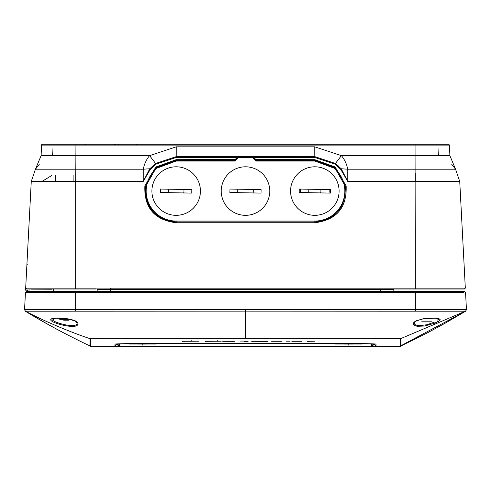 <?xml version="1.0" encoding="UTF-8"?>
<svg xmlns="http://www.w3.org/2000/svg" width="491" height="491" viewBox="0 0 491 491"><rect width="100%" height="100%" fill="white"/><g stroke="black" fill="none" stroke-linecap="round" stroke-linejoin="round"><path stroke-width="0.74" d="M453.893 288.088L445.263 288.088M380.599 291.599L380.599 289.487L97.181 289.487L97.144 291.599L75.675 291.599L415.325 291.599L393.856 291.599L393.819 289.487L380.599 289.487L380.593 289.003L464.455 289.003L110.407 289.003M75.682 289.003L75.755 181.474L31.264 181.474L143.212 181.474L143.262 169.205L149.786 168.763L150.35 169.291L143.212 181.474L149.786 168.763L155.586 163.485L149.62 155.641L176.226 146.827L314.774 146.827L341.386 155.641L449.879 155.647L449.51 145.103L448.645 144.268L42.355 144.268L41.489 145.103L41.121 155.647L35.45 169.205L31.264 181.474L25.679 288.088L26.545 289.003L58.521 289.003M33.517 289.003L31.203 289.003M83.869 289.003L59.35 289.003M70.759 289.003L75.792 289.003L70.759 289.003M457.483 289.003L432.479 289.003M424.967 289.003L415.208 289.003L424.967 289.003M407.131 289.003L431.65 289.003M380.611 289.003L110.389 289.003M394.598 289.003L417.866 289.003L394.598 289.003M73.134 289.003L95.825 289.003M32.136 289.003L41.422 289.003L32.136 289.003M37.107 289.003L31.314 289.003M55.851 289.003L53.28 289.003L55.851 289.003M45.743 289.003L36.088 289.003M453.893 289.003L464.455 289.003L461.761 289.003L464.455 289.003L465.321 288.088L459.736 181.474L347.781 181.474L340.65 169.291L334.911 164.129L314.835 157.458L254.719 157.458L254.749 158.44L255.903 159.557L314.841 159.685L335.193 167.014L346.167 186.028L345.302 186.212L334.702 167.627L314.835 160.385L255.903 160.342L254.025 158.476L253.307 158.476L253.313 156.525L314.829 156.647L335.414 163.485L341.386 155.641C344.498 159.293 346.615 163.816 347.738 169.205L347.781 181.474L341.214 168.763L340.65 169.291M458.864 289.003L449.578 289.003L458.864 289.003M395.175 289.003L417.866 289.003M445.257 289.003L454.912 289.003M451.763 164.362L455.55 169.205L449.879 155.647L449.51 145.103L448.682 144.268M454.611 169.205L455.55 169.205L459.736 181.474L457.446 181.474M455.55 169.205L347.738 169.205L341.214 168.763L335.414 163.485L334.911 164.129M433.142 169.205L438.573 169.205M441.605 169.205L445.668 169.205M447.497 169.205L449.118 169.205M451.622 169.205L452.843 169.205M449.879 155.641L446.62 155.641M392.156 155.641L391.806 155.641M449.51 145.103L41.489 145.103L42.33 144.268M44.497 145.103L42.214 145.103M39.237 164.362L35.45 169.205L143.262 169.205C144.422 163.687 146.545 159.164 149.62 155.641L41.121 155.647M50.598 169.205L45.908 169.205M43.441 169.205L36.316 169.205M41.895 181.474L40.52 181.474L41.895 181.474L51.868 175.434M38.979 181.474L35.653 181.474L38.979 181.474M34.345 181.474L32.216 181.474L34.345 181.474M346.167 186.028C346.928 207.797 336.488 220.036 314.841 222.742L176.159 222.742C154.524 220.048 144.084 207.81 144.833 186.028L155.807 167.014L176.159 159.685L235.097 159.557L236.251 158.44L236.281 156.647L176.171 156.647L155.586 163.485L156.089 164.123L150.35 169.291M236.281 157.458L176.165 157.458L156.089 164.123M254.719 156.647L254.719 157.458M253.313 157.378L237.687 157.378L237.693 158.476L235.097 161.079L176.165 161.048L156.776 168.192A29.988 29.988 0 0 0 176.165 221.054L314.835 221.054A29.988 29.988 0 0 0 334.224 168.192L314.835 161.048L255.903 161.079L253.307 158.476M156.776 168.192L156.298 167.627L145.698 186.212C145.164 207.638 155.322 219.538 176.165 221.92A30.853 30.853 0 0 1 145.698 186.212L144.833 186.028M235.097 159.557L235.097 160.342L176.165 160.385L156.298 167.627L155.807 167.014M176.165 221.054L176.165 221.92L314.835 221.92C335.648 219.612 345.805 207.711 345.302 186.212M334.224 168.192L335.193 167.014M314.841 222.742L314.835 221.92A30.853 30.853 0 0 0 326.595 219.587A30.853 30.853 0 0 1 314.835 221.92L314.835 221.054M255.903 161.079L255.903 159.557M237.693 158.476L236.975 158.476L235.097 160.342L235.097 161.079M237.687 157.378L237.687 156.525L253.313 156.525M236.281 156.647L237.687 156.525M27.846 291.433L26.618 290.126L25.569 290.187L25.679 288.088L465.321 288.088A0.865 0.865 0 0 1 465.321 288.125A0.865 0.865 0 0 0 465.321 288.088L465.321 288.088M113.887 144.268L113.894 144.698L115.489 144.698M114.802 145.097L113.9 145.091M155.985 164.203A2.167 2.167 0 0 1 155.85 163.81A2.167 2.167 0 0 0 155.985 164.203M335.144 163.816A2.167 2.167 0 0 1 335.015 164.203M237.693 158.163L237.638 156.525M438.684 155.641L438.936 148.478M52.316 155.641L52.064 148.478M55.618 175.434L55.722 181.474L55.618 175.434M73.122 175.434L73.122 181.474M245.5 309.447L35.837 309.385L24.556 309.557L25.379 311.208L245.5 311.141L245.5 309.447L466.444 309.557L466.014 301.333M463.357 292.421L75.663 292.421L75.675 291.599L26.318 291.599L25.452 292.421L26.318 291.599L25.452 292.421L24.556 309.557L25.342 311.098M415.349 310.042L415.325 291.599L464.682 291.599L465.548 292.421L466.444 309.563M464.443 291.599L415.276 291.599M98.353 292.421L99.108 291.746M26.557 291.599L75.669 291.746M245.5 338.281L159.158 338.287C135.442 338.336 88.03 338.103 90.632 338.772L90.749 346.094C84.826 346.775 129.734 346.744 156.224 346.72L334.776 346.72C361.266 346.744 406.174 346.775 400.251 346.094L400.368 338.772C402.97 338.103 355.558 338.336 331.842 338.287L245.5 338.281L375.468 338.238L400.895 338.686L400.914 346.026L428.256 332.395L445.049 323.256L465.621 311.208L466.45 309.637L465.621 311.208L245.5 311.141L245.5 338.219L159.158 338.225C135.571 338.25 87.92 338.09 90.105 338.686L90.013 345.928L90.767 346.149M90.749 346.094L90.013 345.928C69.605 336.439 48.063 324.864 25.379 311.208L24.55 309.637L25.452 292.421L75.663 292.421L75.651 310.042M25.372 311.202L25.323 311.171C44.208 322.802 65.8 334.42 90.086 346.026L93.701 346.45L155.401 346.72L335.599 346.72L400.233 346.149M465.634 311.116L466.444 309.557M76.584 321.844L77.007 322.974C77.873 329.479 50.96 322.206 51.862 318.917L51.868 318.788M51.862 318.874L56.201 318.193L67.623 318.788L74.847 320.924L77.007 322.968M50.788 319.715C49.751 322.918 78.21 330.253 77.817 323.882C79.56 318.413 50.045 316.327 50.788 319.715M437.904 320.353L439.132 318.788M414.416 321.844L414.011 323.268L414.95 324.557L416.865 325.337L419.676 325.656L426.796 324.754L435.001 321.936M440.212 319.715L438.598 321.341L434.547 323.244L424.586 326.024L417.178 326.294L414.349 325.429L413.195 324.042L413.895 322.323L416.037 320.85L423.377 318.733L428.901 318.15L435.173 318.162L439.114 318.782L440.212 319.715M261.059 341.349L251.76 341.337L267.871 341.343L261.059 341.147M234.882 341.251L233.323 341.349L234.882 341.171M233.323 341.349L229.383 341.3M229.383 341.349L222.699 341.3L229.242 341.147M229.242 341.22L230.868 341.147M230.868 341.196L229.745 341.147M115.704 343.988L142.838 343.571L340.588 343.565L150.412 343.565C126.414 343.559 114.612 343.768 115.017 344.191L114.949 346.038L116.698 343.909L116.686 344.363L117.576 344.596M373.424 344.596L374.314 344.363L374.302 343.909M375.296 343.988L340.588 343.565C364.586 343.559 376.388 343.768 375.983 344.191L375.142 343.97M375.983 344.191L376.051 346.038C376.64 346.462 364.819 346.671 340.588 346.671L150.418 346.591M114.949 346.038C114.36 346.462 126.181 346.671 150.412 346.671M182.044 341.313L199.088 341.159L182.044 341.141M286.468 341.153L290.113 341.153L286.468 341.153M301.627 341.276L291.869 341.276L301.627 341.22M205.41 341.349L221.226 341.171L205.41 341.319M210.32 341.214L217.249 341.171L210.32 341.079M217.249 340.65L217.249 341.079M281.417 341.276L271.676 341.282L281.417 341.22M307.421 341.349L314.706 341.184L307.421 341.147M248.133 341.337L244.432 341.349L248.133 341.079M240.228 341.085L243.929 341.079L240.228 341.085M229.745 341.196L233.329 341.153M227.143 341.3L231.003 341.276L227.143 341.3M244.536 292.421L244.536 291.599M110.414 288.088L110.401 291.599M180.798 292.421L180.798 291.599M29.073 289.003L28.932 291.599M27.606 290.5L27.852 291.409M25.679 288.088L25.716 290.163M53.323 291.599L53.28 289.003M51.537 289.224L31.105 289.144M431.638 321.936L421.634 321.936M371.712 346.038L371.65 344.191C372.479 343.817 362.1 343.632 340.515 343.639L150.485 343.639C128.9 343.632 118.521 343.817 119.35 344.191L119.288 346.038C118.583 346.419 128.986 346.603 150.485 346.591L340.515 346.591C361.996 346.603 372.393 346.419 371.712 346.038L373.43 343.866L373.234 345.167L371.994 346.1L357.423 346.554L131.723 346.536L119.374 346.18L117.766 345.161L117.57 343.866L119.288 346.038M353.041 344.044L344.228 344.044M346.824 346.186L351.771 346.186M353.581 346.186L343.688 346.186M139.229 346.186L144.176 346.186M147.312 346.186L137.419 346.186M146.772 344.044L138.106 344.044M131.962 344.044L131.496 343.903M68.986 320.2L63.713 320.2M26.661 290.126L27.551 290.445M118.632 144.299L118.632 144.698M330.468 189.624L299.271 189.041L330.468 189.624L330.4 193.092L299.203 192.509L299.271 189.041M299.203 192.509L330.4 193.092M315.29 166.805A24.268 24.268 0 0 0 290.77 187.936A24.268 24.268 0 0 0 312.595 215.23A24.268 24.268 0 0 0 339.066 192.417A24.268 24.268 0 0 0 315.29 166.805M261.132 189.624L229.935 189.041L261.132 189.624L261.065 193.092L229.868 192.509L261.065 193.092M245.954 166.805A24.268 24.268 0 0 0 221.435 187.936A24.268 24.268 0 0 0 243.26 215.23A24.268 24.268 0 0 0 269.731 192.417A24.268 24.268 0 0 0 245.954 166.805M229.868 192.509L229.935 189.041M191.797 189.624L160.6 189.041L191.797 189.624L191.729 193.092L160.532 192.509L191.729 193.092M176.619 166.805A24.268 24.268 0 0 0 152.1 187.936A24.268 24.268 0 0 0 173.924 215.23A24.268 24.268 0 0 0 200.396 192.417A24.268 24.268 0 0 0 176.619 166.805M160.532 192.509L160.6 189.041M338.238 166.934L338.238 165.823M308.986 192.693A6.064 6.064 0 0 1 309.054 189.225A6.064 6.064 0 0 0 308.986 192.693M320.678 189.44A6.064 6.064 0 0 1 320.617 192.908A6.064 6.064 0 0 0 320.678 189.44M237.865 192.656A7.801 7.801 0 0 1 237.926 189.188A7.801 7.801 0 0 0 237.865 192.656M253.135 189.477A7.801 7.801 0 0 1 253.074 192.945A7.801 7.801 0 0 0 253.135 189.477M168.53 192.656A7.801 7.801 0 0 1 168.597 189.188A7.801 7.801 0 0 0 168.53 192.656M183.8 189.477A7.801 7.801 0 0 1 183.738 192.945A7.801 7.801 0 0 0 183.8 189.477M415.318 289.003L415.061 144.268M27.803 264.268L26.937 264.072M415.214 172.881L415.245 181.474M75.939 144.268L75.755 181.474M75.786 172.881L75.774 175.434M176.226 146.827L176.165 157.458M314.835 157.458L314.774 146.827M176.165 161.048L176.159 159.685M314.835 161.048L314.841 159.685M176.159 222.742L176.165 221.92M465.548 292.421L464.682 291.599M27.048 292.421L25.452 292.421M75.651 309.44L75.663 311.134M90.632 338.772L90.105 338.686C74.835 333.745 45.393 321.949 25.489 311.184M465.677 311.171L400.251 346.094M400.368 338.772L465.511 311.184M415.349 309.44L415.337 311.134M376.051 346.038L374.314 344.363M115.017 344.191L115.864 343.97M431.638 321.071L421.634 321.071M371.65 344.191L372.706 343.835M348.635 344.277L348.635 343.804L348.635 344.277M348.635 346.425L348.635 345.952L348.635 346.425M142.365 344.277L142.365 343.804L142.365 344.277M142.365 346.425L142.365 345.952L142.365 346.425M118.294 343.835L119.35 344.191M68.986 319.334L59.742 319.334M300.59 192.533A14.319 14.319 0 0 1 300.658 189.066M329.074 189.6A14.319 14.319 0 0 1 329.013 193.067M41.753 144.507L42.208 144.28M85.913 144.698L85.164 144.268M253.307 158.163L253.362 156.525M413.993 322.968L416.153 320.924L423.377 318.788L434.799 318.193L439.138 318.874M191.312 340.693L191.312 341.214M437.904 318.573L437.904 321.071L437.039 321.936M415.368 321.071L416.239 321.936M361.91 344.007L335.402 343.995M361.91 346.149L335.402 346.143M155.641 344.007L129.127 343.995M155.641 346.149L129.127 346.143M373.43 343.866L373.467 344.799M337.765 343.903L338.238 344.044M359.504 343.903L359.038 344.044M359.504 346.051L359.038 346.186M337.765 346.051L338.238 346.186M131.496 346.051L131.962 346.186M153.235 346.051L152.762 346.186M153.235 343.903L152.762 344.044M53.096 318.573L53.096 319.334L53.961 320.2M137.486 145.103L136.664 144.698"/></g></svg>
